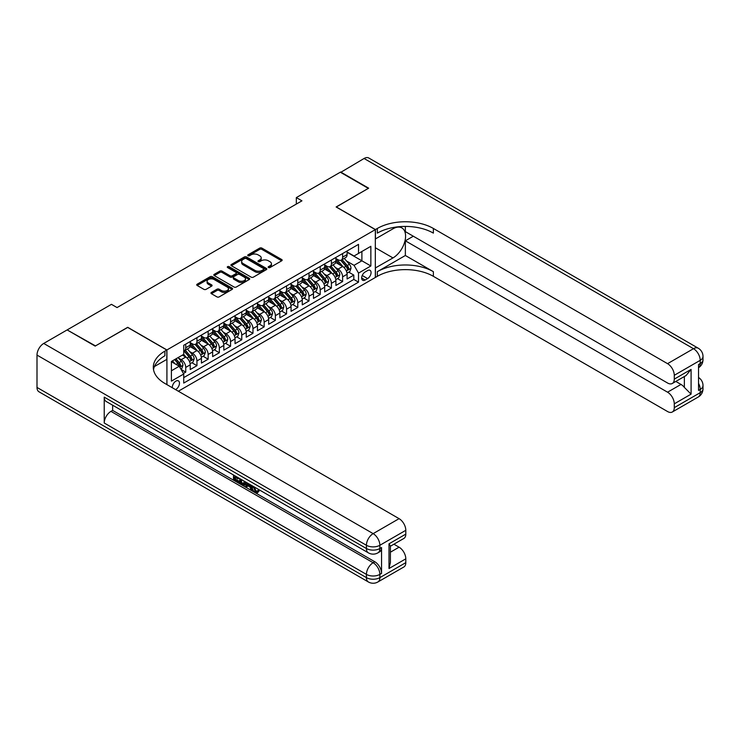 <?xml version="1.0" encoding="UTF-8"?>
<svg xmlns="http://www.w3.org/2000/svg" width="740" height="740" viewBox="0 0 740 740"><rect width="100%" height="100%" fill="white"/><g stroke="black" fill="none" stroke-linecap="round" stroke-linejoin="round"><path stroke-width="1.11" d="M268.472 267.547A1.091 0.629 0 0 0 270.007 267.547L281.69 260.804A1.554 0.897 0 0 0 282.153 260.166A1.554 0.897 0 0 0 281.69 259.527L261.895 248.104A1.554 0.897 0 0 0 259.694 248.104L248.011 254.847A1.091 0.629 0 0 0 249.546 255.735L251.064 254.865A4.976 2.877 0 0 1 258.103 254.865L259.749 255.818A4.976 2.877 0 0 1 261.211 257.853A4.976 2.877 0 0 1 259.749 259.879L258.242 260.757A1.091 0.629 0 0 0 259.777 261.646L261.294 260.767A4.976 2.877 0 0 1 268.333 260.767L269.98 261.719A4.976 2.877 0 0 1 271.441 263.755A4.976 2.877 0 0 1 269.98 265.789L268.472 266.659A1.091 0.629 0 0 0 268.472 267.547L268.472 266.659M175.528 389.592A5.069 2.923 120 0 0 175.889 389.407A5.069 2.923 120 0 0 179.2 384.939A5.069 2.923 120 0 0 178.423 380.878A5.069 2.923 120 0 0 175.889 381.128A5.069 2.923 120 0 0 172.318 387.732M211.418 292.42A1.554 0.897 0 0 0 210.956 293.058A1.554 0.897 0 0 0 211.418 293.697L216.968 296.897A1.554 0.897 0 0 0 219.169 296.897L232.147 289.405A1.554 0.897 0 0 0 232.601 288.776A1.554 0.897 0 0 0 232.147 288.137L212.352 276.704A1.554 0.897 0 0 0 210.151 276.704L197.173 284.197A1.554 0.897 0 0 0 196.72 284.835A1.554 0.897 0 0 0 197.173 285.474L203.879 289.34A1.554 0.897 0 0 0 206.081 289.34L211.631 286.139A1.554 0.897 0 0 0 212.093 285.501A1.554 0.897 0 0 0 211.631 284.863L208.31 282.948A4.163 2.405 0 0 1 207.089 281.246A4.163 2.405 0 0 1 209.661 279.026A4.163 2.405 0 0 1 214.193 279.554L227.226 287.074A4.163 2.405 0 0 1 228.447 288.776A4.163 2.405 0 0 1 225.876 290.996A4.163 2.405 0 0 1 221.343 290.469L219.169 289.22A1.554 0.897 0 0 0 216.968 289.22L211.418 292.42L211.418 293.697M127.706 327.432L95.488 345.904L67.479 330.114M127.706 327.302L166.916 349.946L375.328 229.622L375.328 277.491L178.349 391.22M67.479 329.726L111.453 304.334L117.059 307.572L301.939 200.836L296.333 197.599L340.317 172.207L368.326 188.376L336.117 206.978L375.328 229.622M251.175 277.149A1.554 0.897 0 0 0 253.376 277.149L266.354 269.656A1.554 0.897 0 0 0 266.807 269.027A1.554 0.897 0 0 0 266.354 268.389L246.55 256.956A1.554 0.897 0 0 0 244.357 256.956L231.38 264.457A1.554 0.897 0 0 0 230.917 265.087A1.554 0.897 0 0 0 231.38 265.725L251.175 277.149M228.013 267.788A1.091 0.629 0 0 1 229.123 267.936L249.232 279.544L236.273 287.028A1.554 0.897 0 0 1 234.071 287.028L214.276 275.595L219.826 272.413L219.826 271.118L214.276 274.327A1.554 0.897 0 0 0 213.814 274.966A1.554 0.897 0 0 0 214.276 275.595L214.276 274.327M219.826 272.413A1.554 0.897 0 0 1 222.028 272.413L222.028 271.118A1.554 0.897 0 0 0 219.826 271.118M222.028 271.118L230.057 275.752A1.554 0.897 0 0 0 232.258 275.752L235.94 273.624A1.554 0.897 0 0 0 236.393 272.995A1.554 0.897 0 0 0 235.94 272.357L227.578 267.529A1.091 0.629 0 0 1 229.123 266.641L249.25 278.268A1.554 0.897 0 0 1 249.704 278.897A1.554 0.897 0 0 1 249.25 279.535L249.25 278.268M183.418 373.478L185.74 372.137L181.097 369.454M178.451 358.021L181.263 359.649A6.336 3.663 60 0 1 185.74 367.41L190.226 364.829L190.226 369.547L196.951 365.662L191.854 362.72M189.653 351.555L192.465 353.184A6.336 3.663 60 0 1 196.951 360.944L201.428 358.354L201.428 363.081L208.153 359.196L203.056 356.255M200.855 345.09L203.676 346.709A6.336 3.663 60 0 1 208.153 354.479L212.639 351.889L212.639 356.606L219.355 352.73L214.258 349.789M212.066 338.615L214.878 340.243A6.336 3.663 60 0 1 219.355 348.004L223.841 345.414L223.841 350.14L230.566 346.255L225.469 343.314M223.267 332.149L226.079 333.777A6.336 3.663 60 0 1 230.566 341.538L235.043 338.948L235.043 343.675L241.767 339.789L236.671 336.848M234.469 325.683L237.29 327.302A6.336 3.663 60 0 1 241.767 335.063L246.254 332.482L246.254 337.2L252.969 333.324L247.872 330.373M245.68 319.208L248.492 320.836A6.336 3.663 60 0 1 252.969 328.597L257.455 326.007L257.455 330.734L264.18 326.849L259.083 323.907M256.882 312.743L259.694 314.371A6.336 3.663 60 0 1 264.18 322.131L268.657 319.541L268.657 324.268L275.382 320.383L270.285 317.442M268.084 306.277L270.905 307.896A6.336 3.663 60 0 1 275.382 315.656L279.868 313.075L279.868 317.793L286.584 313.917L281.487 310.966M279.295 299.802L282.107 301.43A6.336 3.663 60 0 1 286.584 309.19L291.07 306.601L291.07 311.327L297.795 307.442L292.698 304.501M290.496 293.336L293.308 294.955A6.336 3.663 60 0 1 297.795 302.725L302.272 300.135L302.272 304.852L308.996 300.976L303.9 298.035M301.698 286.87L304.519 288.489A6.336 3.663 60 0 1 308.996 296.25L313.483 293.669L313.483 298.387L320.207 294.511L315.101 291.56M312.909 280.395L315.721 282.023A6.336 3.663 60 0 1 320.207 289.784L324.684 287.194L324.684 291.921L331.409 288.036L326.312 285.094M324.111 273.93L326.923 275.548A6.336 3.663 60 0 1 331.409 283.318L335.886 280.728L335.886 285.446L342.611 281.57L342.611 276.843A6.336 3.663 -120 0 0 338.134 269.082L335.322 267.454M337.514 278.629L342.611 281.57M190.226 364.829A6.336 3.663 -120 0 0 185.74 357.059L182.382 355.117M201.428 358.354A6.336 3.663 -120 0 0 196.951 350.594L190.023 346.588M212.639 351.889A6.336 3.663 -120 0 0 208.153 344.128L201.225 340.123M223.841 345.414A6.336 3.663 -120 0 0 219.355 337.653L212.426 333.657M235.043 338.948A6.336 3.663 -120 0 0 230.566 331.187L223.637 327.182M246.254 332.482A6.336 3.663 -120 0 0 241.767 324.721L234.839 320.716M257.455 326.007A6.336 3.663 -120 0 0 252.969 318.246L246.041 314.25M268.657 319.541A6.336 3.663 -120 0 0 264.18 311.781L257.252 307.775M279.868 313.075A6.336 3.663 -120 0 0 275.382 305.305L268.454 301.31M291.07 306.601A6.336 3.663 -120 0 0 286.584 298.84L279.655 294.844M302.272 300.135A6.336 3.663 -120 0 0 297.795 292.374L290.866 288.369M313.483 293.669A6.336 3.663 -120 0 0 308.996 285.899L302.068 281.903M324.684 287.194A6.336 3.663 -120 0 0 320.207 279.433L313.27 275.428M335.886 280.728A6.336 3.663 -120 0 0 331.409 272.968L324.481 268.962M367.595 270.572L365.135 271.996A4.912 2.84 120 0 0 361.925 276.325A4.912 2.84 120 0 0 362.674 280.257A4.912 2.84 120 0 0 365.135 280.016L367.595 278.591A4.912 2.84 120 0 0 370.805 274.262A4.912 2.84 120 0 0 370.055 270.331A4.912 2.84 120 0 0 367.595 270.572M166.916 384.624L166.916 349.946M171.403 370.777L179.246 366.245L183.724 374.014L183.724 383.07L358.521 282.153L358.521 273.097L354.044 265.327L346.524 260.989M183.724 374.014L171.403 381.128L171.403 361.462L183.724 354.349L183.724 345.284L358.521 244.367L358.521 253.432L370.851 246.309L370.851 265.975L358.521 273.097M190.226 342.574L192.465 343.869A6.336 3.663 60 0 0 195.638 344.183L200.115 341.593A6.336 3.663 -120 0 0 201.428 338.689L201.428 335.063M201.428 336.099L203.676 337.394A6.336 3.663 60 0 0 206.839 337.708L211.326 335.118A6.336 3.663 -120 0 0 212.639 332.223L212.639 328.597M212.639 329.633L214.878 330.928A6.336 3.663 60 0 0 218.05 331.243L222.527 328.653A6.336 3.663 -120 0 0 223.841 325.748L223.841 322.131M223.841 323.167L226.079 324.462A6.336 3.663 60 0 0 229.252 324.768L233.729 322.187A6.336 3.663 -120 0 0 235.043 319.282L235.043 315.656M235.043 316.692L237.29 317.987A6.336 3.663 60 0 0 240.454 318.302L244.94 315.712A6.336 3.663 -120 0 0 246.254 312.817L246.254 309.19M246.254 310.226L248.492 311.522A6.336 3.663 60 0 0 251.665 311.836L256.142 309.246A6.336 3.663 -120 0 0 257.455 306.341L257.455 302.725M257.455 303.761L259.694 305.046A6.336 3.663 60 0 0 262.867 305.361L267.344 302.78A6.336 3.663 -120 0 0 268.657 299.876L268.657 296.25M268.657 297.286L270.905 298.581A6.336 3.663 60 0 0 274.068 298.895L278.555 296.305A6.336 3.663 -120 0 0 279.868 293.41L279.868 289.784M279.868 290.82L282.107 292.115A6.336 3.663 60 0 0 285.279 292.43L289.756 289.839A6.336 3.663 -120 0 0 291.07 286.935L291.07 283.318M291.07 284.345L293.308 285.64A6.336 3.663 60 0 0 296.481 285.954L300.958 283.374A6.336 3.663 -120 0 0 302.272 280.469L302.272 276.843M302.272 277.879L304.519 279.174A6.336 3.663 60 0 0 307.683 279.489L312.169 276.899A6.336 3.663 -120 0 0 313.483 274.004L313.483 270.377M313.483 271.414L315.721 272.709A6.336 3.663 60 0 0 318.894 273.023L323.371 270.433A6.336 3.663 -120 0 0 324.684 267.529L324.684 263.903M324.684 264.939L326.923 266.233A6.336 3.663 60 0 0 330.096 266.548L334.572 263.958A6.336 3.663 -120 0 0 335.886 261.063L335.886 257.437M183.724 377.631L353.822 279.433L353.822 275.095L347.097 278.98L347.097 274.262A6.336 3.663 -120 0 0 342.611 266.493L335.683 262.496M335.886 258.473L338.134 259.768A6.336 3.663 -120 0 0 341.297 260.082A6.336 3.663 -120 0 0 342.611 257.178L342.611 253.561M341.297 260.082L345.784 257.492A6.336 3.663 -120 0 0 347.097 254.588L347.097 250.971M185.74 344.128L185.74 347.745A6.336 3.663 60 0 1 184.436 350.649A6.336 3.663 60 0 1 183.724 350.908M184.436 350.649L188.913 348.059A6.336 3.663 -120 0 0 190.226 345.154L190.226 341.538M196.951 337.653L196.951 341.279A6.336 3.663 60 0 1 195.638 344.183M208.153 331.187L208.153 334.804A6.336 3.663 60 0 1 206.839 337.708M219.355 324.712L219.355 328.338A6.336 3.663 60 0 1 218.05 331.243M230.566 318.246L230.566 321.872A6.336 3.663 60 0 1 229.252 324.768M241.767 311.781L241.767 315.397A6.336 3.663 60 0 1 240.454 318.302M252.969 305.305L252.969 308.932A6.336 3.663 60 0 1 251.665 311.836M264.18 298.84L264.18 302.466A6.336 3.663 60 0 1 262.867 305.361M275.382 292.374L275.382 295.991A6.336 3.663 60 0 1 274.068 298.895M286.584 285.899L286.584 289.525A6.336 3.663 60 0 1 285.279 292.43M297.795 279.433L297.795 283.059A6.336 3.663 60 0 1 296.481 285.954M308.996 272.968L308.996 276.584A6.336 3.663 60 0 1 307.683 279.489M320.207 266.493L320.207 270.118A6.336 3.663 60 0 1 318.894 273.023M331.409 260.027L331.409 263.653A6.336 3.663 60 0 1 330.096 266.548M331.409 283.318L331.409 288.036M320.207 289.784L320.207 294.511M308.996 296.25L308.996 300.976M297.795 302.725L297.795 307.442M286.584 309.19L286.584 313.917M275.382 315.656L275.382 320.383M264.18 322.131L264.18 326.849M252.969 328.597L252.969 333.324M241.767 335.063L241.767 339.789M230.566 341.538L230.566 346.255M219.355 348.004L219.355 352.73M208.153 354.479L208.153 359.196M196.951 360.944L196.951 365.662M185.74 367.41L185.74 372.137M179.246 366.245L171.403 361.721M354.044 265.327L361.888 260.804L361.888 251.489L370.851 246.309M347.097 252.266L370.851 265.975M347.097 252.007L354.044 256.012L358.521 253.432M296.333 197.599L296.333 204.064M348.716 272.154L353.822 275.095M353.822 279.433L358.521 282.153M268.907 267.704L269.98 267.085A4.976 2.877 0 0 0 271.441 265.05L271.441 263.755M261.211 257.853L261.211 259.139A4.976 2.877 0 0 1 259.749 261.174L258.676 261.793M281.672 260.813L261.895 249.399A1.554 0.897 0 0 0 259.694 249.399L248.446 255.892M266.326 269.675L246.55 258.251A1.554 0.897 0 0 0 244.357 258.251L231.398 265.734M263.597 269.471A1.091 0.629 0 0 0 263.597 268.583L246.226 258.547A1.091 0.629 0 0 0 244.681 258.547L243.09 259.472A4.976 2.877 0 0 0 241.629 261.498A4.976 2.877 0 0 0 243.09 263.532L254.967 270.387A4.976 2.877 0 0 0 262.006 270.387L263.597 269.471L263.597 270.766A1.091 0.629 0 0 0 263.921 270.322L263.921 269.027M241.629 261.498L241.629 262.793A4.976 2.877 0 0 0 243.09 264.828L243.09 263.532M263.597 270.766L262.006 271.682A4.976 2.877 0 0 1 254.967 271.682L243.09 264.828M222.028 272.413L230.057 277.047A1.554 0.897 0 0 0 232.258 277.047L235.94 274.919A1.554 0.897 0 0 0 236.393 274.29L236.393 272.995M238.391 280.562A4.163 2.405 0 0 0 242.924 281.089A4.163 2.405 0 0 0 245.486 278.869A4.163 2.405 0 0 0 244.274 277.167L239.677 274.522A1.554 0.897 0 0 0 237.485 274.522L233.794 276.649A1.554 0.897 0 0 0 233.34 277.278A1.554 0.897 0 0 0 233.794 277.916L238.391 280.562L238.391 281.857A4.163 2.405 0 0 0 242.924 282.384A4.163 2.405 0 0 0 245.486 280.164L245.486 278.869M233.34 277.278L233.34 278.573A1.554 0.897 0 0 0 233.794 279.211L233.794 277.916M238.391 281.857L233.794 279.211M228.447 288.776L228.447 290.071A4.163 2.405 0 0 1 225.876 292.282A4.163 2.405 0 0 1 221.343 291.764L219.169 290.515A1.554 0.897 0 0 0 216.968 290.515L211.437 293.706M207.089 281.246L207.089 282.541A4.163 2.405 0 0 0 208.31 284.243L208.31 282.948M211.612 286.149L208.31 284.243M232.129 289.423L212.352 278A1.554 0.897 0 0 0 210.151 278L197.192 285.483M347.005 273.153L349.9 271.478L351.019 268.241A4.2 2.424 -120 0 0 349.382 264.3L344.257 258.371M343.231 266.909L337.163 259.879A12.127 7.002 -120 0 0 335.886 258.547M339.91 264.929L336.506 260.998A10.064 5.809 -120 0 0 335.886 260.323M340.733 260.304L345.904 266.308A4.2 2.424 60 0 1 347.402 269.193C348.031 270.045 348.485 269.786 348.753 268.417A4.2 2.424 -120 0 0 347.254 265.531L342.13 259.601M341.029 260.212L346.598 266.65A2.137 1.24 60 0 1 347.134 267.492L348.753 268.417M347.402 269.193L347.707 269.693M340.65 172.401L364.071 158.49L693.491 348.688A9.509 5.485 120 0 1 698.245 348.216A9.509 9.509 0 0 1 703 356.449A9.509 5.485 180 0 1 700.216 360.325L674.279 375.3A9.509 5.485 -120 0 0 667.554 363.664L693.491 348.688A9.509 5.485 60 0 1 700.216 360.325L700.216 363.562L698.532 364.533L698.532 390.406L700.216 389.444L700.216 392.672A9.509 5.485 60 0 1 698.245 397.029L672.309 412.004A9.509 5.485 -120 0 0 674.279 407.648L700.216 392.672A9.509 5.485 0 0 0 703 388.796A9.509 9.509 0 0 1 698.245 397.029M340.65 172.013L368.668 188.191L336.228 207.043M375.328 267.982L392.977 257.927A17.825 10.295 120 0 0 404.623 242.211A17.825 10.295 120 0 0 401.894 227.929A17.825 10.295 120 0 0 392.977 228.808L375.439 238.937L375.439 229.557L377.345 228.457A39.618 22.875 180 0 1 433.372 228.457L667.554 363.664M375.439 268.046L375.439 277.426L377.345 276.325A39.618 22.875 180 0 1 433.372 276.325L667.554 411.532A9.509 5.485 -120 0 0 672.309 412.004M405.363 255.494L377.345 271.673A39.618 22.875 180 0 1 433.372 271.673L405.363 255.494L405.363 240.814L413.318 236.217M405.363 226.412L405.363 231.629L667.554 383.006A9.509 5.485 -120 0 0 672.309 383.477A9.509 5.485 -120 0 0 674.279 379.121L691.086 369.417L691.086 394.133L684.361 387.409L684.361 376.512M691.086 394.133L674.279 403.837L674.279 407.648M674.279 403.837A9.509 5.485 -120 0 0 667.554 392.191L681.004 384.43A9.509 5.485 60 0 1 684.361 387.409M405.363 240.814L667.554 392.191M364.071 158.49A9.509 5.485 -60 0 1 368.825 158.027L698.245 348.216M336.228 206.913L375.439 229.557M674.279 375.3L674.279 379.121M675.824 381.442L681.004 384.43M377.345 228.457L377.345 233.119A39.618 22.875 180 0 1 433.372 233.119L433.372 228.457M672.309 383.477L686.054 375.541L691.086 369.417M254.116 486.846L256.197 491.194L256.974 491.471M253.311 486.421L255.3 491.712L256.604 491.878L258.084 490.343L259.028 491.138L257.344 492.914L255.383 492.655C253.321 491.258 252.285 489.316 252.275 486.818L252.349 485.865M247.826 485.801L246.494 487.429L245.486 486.846L247.188 482.887M251.452 485.357L252.793 490.028L251.896 490.546L250.888 489.963L250.129 487.133L247.262 485.477L246.494 487.429M235.329 477.393L235.329 479.048L239.288 481.333L239.288 482.23L238.391 482.748L233.479 479.909L233.479 474.978M238.863 478.077L237.965 478.919L234.432 476.875L234.432 479.566L235.329 479.048M104.229 397.139L366.42 548.516A9.509 5.485 120 0 0 368.391 552.863L106.199 401.487A9.509 5.485 -60 0 1 104.229 397.139L104.229 423.012A9.509 5.485 -60 0 1 110.954 411.366L112.637 410.395L374.829 561.771A9.509 5.485 60 0 1 381.553 573.417L381.553 547.545A9.509 5.485 60 0 1 379.583 551.892L377.9 552.863A9.509 5.485 -120 0 0 379.87 548.516L381.553 547.545M112.637 410.395L112.637 405.206M245.134 481.703L245.199 482.757L246.078 482.249L245.171 484.802L244.274 485.32L239.686 483.498L239.686 478.558M95.155 346.098L127.595 327.367L166.805 350.011L164.9 351.111A39.618 22.875 -0 0 0 153.3 367.281A39.618 22.875 -0 0 0 164.9 383.459L399.082 518.657A9.509 5.485 60 0 1 405.807 530.303L379.87 545.278L379.87 548.516A9.509 5.485 -0 0 1 366.42 548.516L366.42 545.278L37 355.089A9.509 5.485 -60 0 1 43.725 343.443L67.136 329.92L95.155 346.098M166.805 350.011L166.805 359.39L154.419 366.541M389 543.826L390.396 545.926L390.396 562.548L389 568.533L389 543.826L405.807 534.123L405.807 530.303M405.807 534.123A9.509 5.485 60 0 1 403.837 538.47L390.396 546.231M37 387.436L366.42 577.626A9.509 5.485 120 0 0 368.391 581.973L38.97 391.784A9.509 5.485 -60 0 1 37 387.436L37 355.089M393.911 544.205L399.082 547.184A9.509 5.485 60 0 1 405.807 558.83L389 568.533M381.553 573.417L379.87 574.388L379.87 577.626L405.807 562.65L405.807 558.83M405.807 562.65A9.509 5.485 60 0 1 403.837 566.997L377.9 581.973A9.509 5.485 -120 0 0 379.87 577.626A9.509 5.485 -0 0 1 366.42 577.626L366.42 574.388L104.229 423.012M164.9 351.111L164.9 355.764A39.618 22.875 -0 0 0 153.504 369.611M234.432 479.566L238.391 481.851L239.288 481.333M238.391 481.851L238.391 482.748M234.432 475.524L238.363 477.79M237.965 478.022L237.965 478.919M245.199 482.757L244.274 485.32M240.639 479.104L240.639 483.146L242.017 483.951L243.608 484.312L244.191 481.157M241.536 479.622L241.536 482.628L244.505 483.793M240.639 483.146L241.536 482.628M242.017 483.951L242.914 483.433M250.203 484.626L251.896 490.546M248.076 483.405L247.549 484.746L249.843 486.069L249.315 484.117M248.64 483.729L249.51 484.848M247.549 484.746L248.446 484.228M255.3 491.712L256.197 491.194M253.219 487.364L254.079 486.865M257.187 490.861L258.131 491.656L259.028 491.138M258.131 491.656L257.344 492.914M335.793 279.618L338.689 277.944L339.808 274.707A4.2 2.424 -120 0 0 338.18 270.766L333.055 264.837M332.029 273.375L325.961 266.344A12.127 7.002 -120 0 0 324.684 265.012M328.699 271.404L325.304 267.473A10.064 5.809 -120 0 0 324.684 266.798M329.522 266.779L334.702 272.773A4.2 2.424 60 0 1 336.2 275.668C336.829 276.51 337.283 276.251 337.542 274.892A4.2 2.424 -120 0 0 336.043 271.996L330.928 266.067M329.827 266.678L335.396 273.125A2.137 1.24 60 0 1 335.932 273.957L337.542 274.892M336.2 275.668L336.506 276.168M324.592 286.084L327.487 284.419L328.606 281.182A4.2 2.424 -120 0 0 326.969 277.241L321.854 271.312M320.827 279.84L314.75 272.81A12.127 7.002 -120 0 0 313.483 271.478M317.497 277.87L314.102 273.939A10.064 5.809 -120 0 0 313.483 273.264M318.32 273.245L323.5 279.239A4.2 2.424 60 0 1 324.999 282.134C325.628 282.976 326.072 282.717 326.34 281.357A4.2 2.424 -120 0 0 324.841 278.462L319.726 272.542M318.625 273.153L324.185 279.591A2.137 1.24 60 0 1 324.731 280.432L326.34 281.357M324.999 282.134L325.304 282.634M313.39 292.559L316.285 290.885L317.404 287.647A4.2 2.424 -120 0 0 315.767 283.707L310.643 277.778M309.616 286.315L303.548 279.285A12.127 7.002 -120 0 0 302.272 277.953M306.295 284.336L302.891 280.404A10.064 5.809 -120 0 0 302.272 279.729M307.118 279.72L312.289 285.714A4.2 2.424 60 0 1 313.788 288.6C314.417 289.451 314.87 289.192 315.138 287.832A4.2 2.424 -120 0 0 313.64 284.937L308.515 279.008M307.414 279.618L312.983 286.056A2.137 1.24 60 0 1 313.519 286.898L315.138 287.832M313.788 288.6L314.093 289.1M302.179 299.025L305.074 297.351L306.193 294.122A4.2 2.424 -120 0 0 304.565 290.173L299.441 284.243M298.414 292.781L292.346 285.751A12.127 7.002 -120 0 0 291.07 284.419M295.084 290.811L291.69 286.88A10.064 5.809 -120 0 0 291.07 286.204M295.907 286.186L301.088 292.18A4.2 2.424 60 0 1 302.586 295.075C303.215 295.917 303.668 295.658 303.927 294.298A4.2 2.424 -120 0 0 302.429 291.403L297.314 285.474M296.213 286.084L301.781 292.531A2.137 1.24 60 0 1 302.318 293.364L303.927 294.298M302.586 295.075L302.891 295.575M290.977 305.49L293.873 303.825L294.992 300.588A4.2 2.424 -120 0 0 293.354 296.647L288.239 290.718M287.213 299.247L281.135 292.217A12.127 7.002 -120 0 0 279.868 290.885M283.882 297.276L280.488 293.345A10.064 5.809 -120 0 0 279.868 292.67M284.706 292.651L289.886 298.646A4.2 2.424 60 0 1 291.384 301.541C292.013 302.382 292.457 302.124 292.726 300.764A4.2 2.424 -120 0 0 291.227 297.878L286.112 291.949M285.011 292.559L290.57 298.997A2.137 1.24 60 0 1 291.116 299.839L292.726 300.764M291.384 301.541L291.69 302.04M279.776 311.966L282.671 310.291L283.79 307.054A4.2 2.424 -120 0 0 282.153 303.113L277.028 297.184M276.002 305.722L269.933 298.692A12.127 7.002 -120 0 0 268.657 297.36M272.681 303.742L269.277 299.811A10.064 5.809 -120 0 0 268.657 299.136M273.504 299.127L278.675 305.121A4.2 2.424 60 0 1 280.173 308.016C280.802 308.858 281.256 308.599 281.524 307.239A4.2 2.424 -120 0 0 280.025 304.344L274.901 298.414M273.8 299.025L279.368 305.463A2.137 1.24 60 0 1 279.905 306.305L281.524 307.239M280.173 308.016L280.479 308.506M268.565 318.431L271.46 316.757L272.579 313.529A4.2 2.424 -120 0 0 270.942 309.579L265.827 303.659M264.8 312.188L258.732 305.157A12.127 7.002 -120 0 0 257.455 303.825M261.47 310.217L258.075 306.286A10.064 5.809 -120 0 0 257.455 305.611M262.293 305.592L267.473 311.586A4.2 2.424 60 0 1 268.971 314.482C269.601 315.323 270.054 315.064 270.313 313.704A4.2 2.424 -120 0 0 268.814 310.809L263.699 304.88M262.598 305.49L268.167 311.938A2.137 1.24 60 0 1 268.703 312.77L270.313 313.704M268.971 314.482L269.277 314.981M257.363 324.897L260.258 323.232L261.377 319.995A4.2 2.424 -120 0 0 259.74 316.054L254.625 310.125M253.598 318.653L247.521 311.623A12.127 7.002 -120 0 0 246.254 310.291M250.268 316.683L246.873 312.752A10.064 5.809 -120 0 0 246.254 312.077M251.091 312.058L256.271 318.052A4.2 2.424 60 0 1 257.77 320.947C258.399 321.798 258.843 321.539 259.111 320.17A4.2 2.424 -120 0 0 257.613 317.284L252.497 311.355M251.396 311.966L256.956 318.404A2.137 1.24 60 0 1 257.502 319.245L259.111 320.17M257.77 320.947L258.075 321.447M246.161 331.372L249.056 329.698L250.175 326.46A4.2 2.424 -120 0 0 248.538 322.52L243.414 316.591M242.387 325.128L236.319 318.098A12.127 7.002 -120 0 0 235.043 316.766M239.066 323.158L235.662 319.218A10.064 5.809 -120 0 0 235.043 318.542M239.889 318.533L245.06 324.527A4.2 2.424 60 0 1 246.559 327.422C247.188 328.264 247.641 328.005 247.909 326.645A4.2 2.424 -120 0 0 246.411 323.75L241.286 317.821M240.186 318.431L245.754 324.879A2.137 1.24 60 0 1 246.291 325.711L247.909 326.645M246.559 327.422L246.864 327.913M234.95 337.838L237.845 336.164L238.964 332.935A4.2 2.424 -120 0 0 237.327 328.986L232.212 323.065M231.185 331.594L225.117 324.564A12.127 7.002 -120 0 0 223.841 323.232M227.855 329.624L224.46 325.693A10.064 5.809 -120 0 0 223.841 325.017M228.679 324.999L233.858 330.993A4.2 2.424 60 0 1 235.357 333.888C235.986 334.73 236.439 334.471 236.698 333.111A4.2 2.424 -120 0 0 235.2 330.216L230.085 324.296M228.984 324.897L234.552 331.344A2.137 1.24 60 0 1 235.089 332.177L236.698 333.111M235.357 333.888L235.662 334.387M223.748 344.304L226.644 342.639L227.763 339.401A4.2 2.424 -120 0 0 226.126 335.461L221.01 329.531M219.983 338.069L213.906 331.039A12.127 7.002 -120 0 0 212.639 329.698M216.654 336.089L213.259 332.158A10.064 5.809 -120 0 0 212.639 331.483M217.477 331.464L222.657 337.468A4.2 2.424 60 0 1 224.146 340.354C224.784 341.205 225.228 340.946 225.497 339.577A4.2 2.424 -120 0 0 223.998 336.691L218.883 330.762M217.782 331.372L223.341 337.81A2.137 1.24 60 0 1 223.887 338.652L225.497 339.577M224.146 340.354L224.46 340.853M212.537 350.779L215.442 349.104L216.561 345.867A4.2 2.424 -120 0 0 214.924 341.926L209.799 335.997M208.773 344.535L202.704 337.505A12.127 7.002 -120 0 0 201.428 336.173M205.442 342.565L202.048 338.633A10.064 5.809 -120 0 0 201.428 337.949M206.266 337.94L211.446 343.934A4.2 2.424 60 0 1 212.944 346.829C213.573 347.671 214.026 347.411 214.295 346.052A4.2 2.424 -120 0 0 212.796 343.157L207.672 337.227M206.571 337.838L212.14 344.285A2.137 1.24 60 0 1 212.676 345.118L214.295 346.052M212.944 346.829L213.25 347.319M201.335 357.244L204.231 355.57L205.35 352.342A4.2 2.424 -120 0 0 203.713 348.392L198.597 342.472M197.571 351L191.503 343.971A12.127 7.002 -120 0 0 190.226 342.639M194.241 349.03L190.846 345.099A10.064 5.809 -120 0 0 190.226 344.424M195.064 344.405L200.244 350.399A4.2 2.424 60 0 1 201.743 353.295C202.371 354.136 202.825 353.877 203.084 352.518A4.2 2.424 -120 0 0 201.585 349.622L196.47 343.702M195.369 344.313L200.938 350.751A2.137 1.24 60 0 1 201.474 351.583L203.084 352.518M201.743 353.295L202.048 353.794M190.134 363.719L193.029 362.045L194.148 358.808A4.2 2.424 -120 0 0 192.511 354.867L187.396 348.938M186.369 357.476L183.687 354.368M183.039 355.496L182.604 354.996M183.862 350.88L189.042 356.874A4.2 2.424 60 0 1 190.531 359.76C191.17 360.611 191.614 360.352 191.882 358.983A4.2 2.424 -120 0 0 190.383 356.097L185.268 350.168M184.167 350.779L189.727 357.216A2.137 1.24 60 0 1 190.273 358.058L191.882 358.983M190.531 359.76L190.846 360.26M180.875 369.066L181.827 368.511L182.947 365.273A4.2 2.424 -120 0 0 181.309 361.333L178.081 357.605M175.075 363.839L172.485 360.833M171.828 361.971L171.403 361.471M174.612 359.612L177.831 363.34A4.2 2.424 60 0 1 179.33 366.235C179.959 367.077 180.412 366.818 180.68 365.458A4.2 2.424 -120 0 0 179.182 362.563L175.954 358.835M174.871 359.455L178.525 363.692A2.137 1.24 60 0 1 179.062 364.524L180.68 365.458M179.33 366.235L179.635 366.735M181.263 359.649L185.74 357.059M192.465 353.184L196.951 350.594M203.676 346.709L208.153 344.128M214.878 340.243L219.355 337.653M226.079 333.777L230.566 331.187M237.29 327.302L241.767 324.721M248.492 320.836L252.969 318.246M259.694 314.371L264.18 311.781M270.905 307.896L275.382 305.305M282.107 301.43L286.584 298.84M293.308 294.955L297.795 292.374M304.519 288.489L308.996 285.899M315.721 282.023L320.207 279.433M326.923 275.548L331.409 272.968M338.134 269.082L342.611 266.493M342.611 257.178L347.097 254.588M185.74 347.745L190.226 345.154M196.951 341.279L201.428 338.689M208.153 334.804L212.639 332.223M219.355 328.338L223.841 325.748M230.566 321.872L235.043 319.282M241.767 315.397L246.254 312.817M252.969 308.932L257.455 306.341M264.18 302.466L268.657 299.876M275.382 295.991L279.868 293.41M286.584 289.525L291.07 286.935M297.795 283.059L302.272 280.469M308.996 276.584L313.483 274.004M320.207 270.118L324.684 267.529M331.409 263.653L335.886 261.063M342.611 276.843L347.097 274.262M362.23 275.493L367.595 278.591M361.657 278.009L365.135 280.016M269.98 267.085L269.98 265.789M258.242 261.646L258.242 260.757M259.749 261.174L259.749 259.879M248.011 255.735L248.011 254.847M259.694 249.399L259.694 248.104M261.895 249.399L261.895 248.104M281.69 260.804L281.69 259.527M231.38 265.725L231.38 264.457M244.357 258.251L244.357 256.956M246.55 258.251L246.55 256.956M266.354 269.656L266.354 268.389M254.967 271.682L254.967 270.387M262.006 271.682L262.006 270.387M230.057 277.047L230.057 275.752M232.258 277.047L232.258 275.752M235.94 274.919L235.94 273.624M229.123 267.936L229.123 266.641M216.968 290.515L216.968 289.22M219.169 290.515L219.169 289.22M221.343 291.764L221.343 290.469M211.631 286.139L211.631 284.863M197.173 285.474L197.173 284.197M210.151 278L210.151 276.704M212.352 278L212.352 276.704M232.147 289.405L232.147 288.137M346.357 270.997L350.991 268.324M337.163 259.879L337.745 259.546M347.254 265.531L349.382 264.3M343.906 267.464L345.904 266.308M377.345 271.673L377.345 276.325M433.372 271.673L433.372 276.325M698.532 383.339A9.509 5.485 60 0 1 700.216 389.444A9.509 5.485 180 0 0 703 385.559A9.509 9.509 0 0 0 698.532 377.502M700.216 363.562A9.509 5.485 60 0 1 698.532 367.725A9.509 9.509 0 0 0 703 359.686A9.509 5.485 0 0 1 700.216 363.562M375.328 247.733L392.977 257.927M43.725 343.443L373.145 533.633L399.082 518.657M110.954 411.366L373.145 562.742L374.829 561.771M390.396 552.207L399.082 547.184M373.145 533.633A9.509 5.485 120 0 0 366.42 545.278A9.509 5.485 180 0 0 379.87 545.278A9.509 5.485 -120 0 0 373.145 533.633M373.145 562.742A9.509 5.485 120 0 0 366.42 574.388A9.509 5.485 180 0 0 379.87 574.388A9.509 5.485 -120 0 0 373.145 562.742M335.155 277.463L339.78 274.79M325.961 266.344L326.534 266.012M336.043 271.996L338.18 270.766M332.695 273.93L334.702 272.773M323.954 283.929L328.579 281.265M314.75 272.81L315.332 272.477M324.841 278.462L326.969 277.241M321.493 280.395L323.5 279.239M312.743 290.404L317.377 287.731M303.548 279.285L304.131 278.952M313.64 284.937L315.767 283.707M310.291 286.87L312.289 285.714M301.541 296.87L306.166 294.196M292.346 285.751L292.92 285.418M302.429 291.403L304.565 290.173M299.08 293.336L301.088 292.18M290.339 303.345L294.964 300.671M281.135 292.217L281.718 291.884M291.227 297.878L293.354 296.647M287.879 299.802L289.886 298.646M279.128 309.81L283.762 307.137M269.933 298.692L270.507 298.359M280.025 304.344L282.153 303.113M276.677 306.277L278.675 305.121M267.926 316.276L272.551 313.603M258.732 305.157L259.305 304.825M268.814 310.809L270.942 309.579M265.466 312.743L267.473 311.586M256.725 322.751L261.35 320.078M247.521 311.623L248.104 311.29M257.613 317.284L259.74 316.054M254.264 319.218L256.271 318.052M245.514 329.217L250.148 326.543M236.319 318.098L236.893 317.765M246.411 323.75L248.538 322.52M243.062 325.683L245.06 324.527M234.312 335.683L238.937 333.009M225.117 324.564L225.691 324.231M235.2 330.216L237.327 328.986M231.851 332.149L233.858 330.993M223.11 342.157L227.735 339.484M213.906 331.039L214.489 330.706M223.998 336.691L226.126 335.461M220.649 338.624L222.657 337.468M211.899 348.623L216.533 345.95M202.704 337.505L203.278 337.172M212.796 343.157L214.924 341.926M209.448 345.09L211.446 343.934M200.697 355.089L205.322 352.425M191.503 343.971L192.076 343.637M201.585 349.622L203.713 348.392M198.237 351.555L200.244 350.399M189.496 361.564L194.121 358.891M190.383 356.097L192.511 354.867M187.035 358.031L189.042 356.874M179.774 367.17L182.919 365.357M179.182 362.563L181.309 361.333M176.018 364.385L177.831 363.34M703 385.559L703 388.796M703 356.449L703 359.686M368.391 552.863A9.509 9.509 0 0 0 377.9 552.863M368.391 581.973A9.509 9.509 0 0 0 377.9 581.973"/></g></svg>
